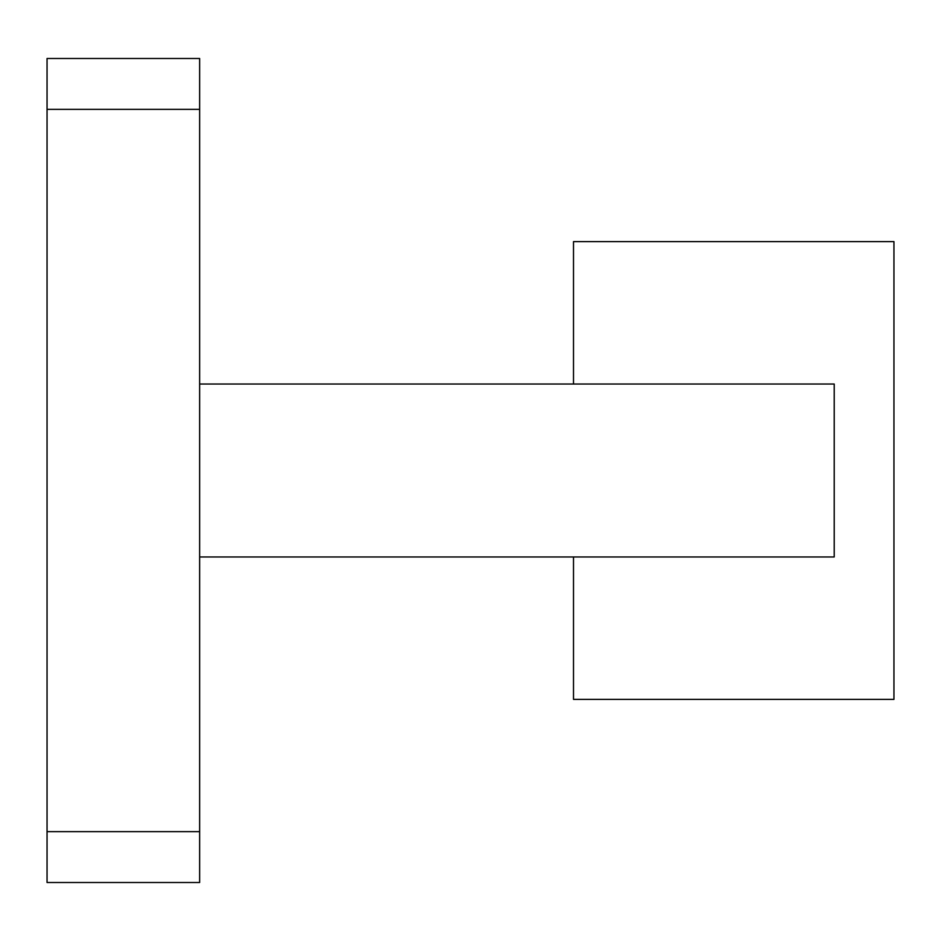 <?xml version="1.0" encoding="UTF-8"?>
<svg xmlns="http://www.w3.org/2000/svg" width="941" height="941" viewBox="0 0 941 941"><rect width="100%" height="100%" fill="white"/><g stroke="black" fill="none" stroke-linecap="round" stroke-linejoin="round"><path stroke-width="1.41" d="M573.504 384.034L573.504 241.614L893.95 241.614L893.95 699.386L573.504 699.386L573.504 556.966M199.645 109.356L47.05 109.356L47.05 58.495L199.645 58.495L199.645 384.034L834.22 384.034L834.22 556.966L199.645 556.966L199.645 882.505L47.05 882.505L47.05 831.644L199.645 831.644M47.05 109.356L47.05 831.644M199.645 556.966L199.645 384.034"/></g></svg>
